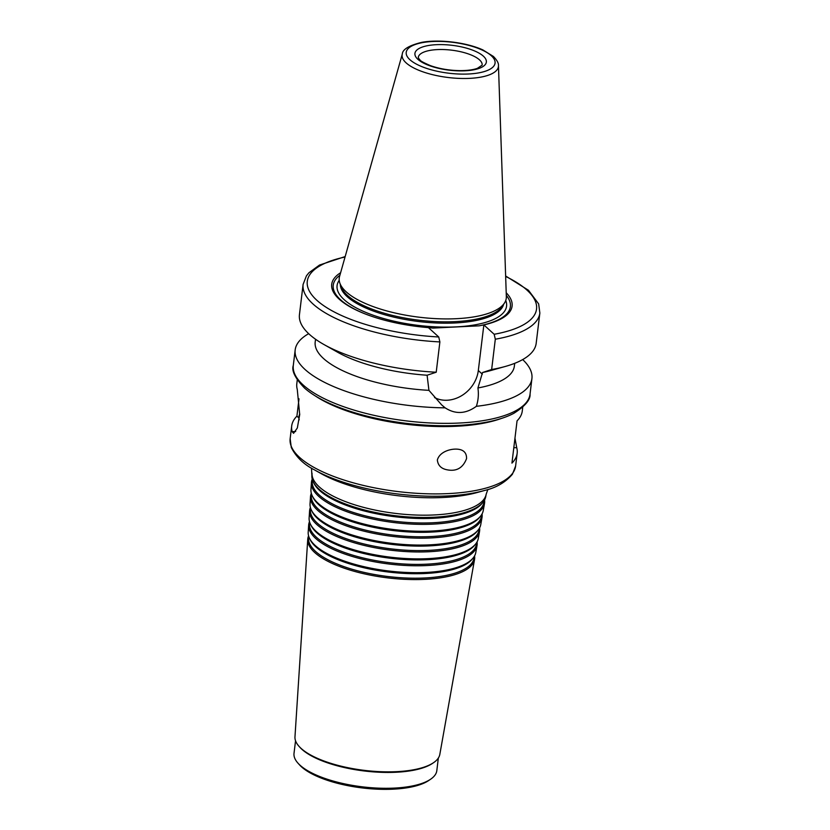 <?xml version="1.0" encoding="UTF-8"?>
<svg xmlns="http://www.w3.org/2000/svg" width="830" height="830" viewBox="0 0 830 830"><rect width="100%" height="100%" fill="white"/><g stroke="black" fill="none" stroke-linecap="round" stroke-linejoin="round"><path stroke-width="1.25" d="M479.543 527.953A85.604 29.787 -173.1 0 1 479.522 531.522L478.277 538.525A85.21 29.652 -173.1 0 1 475.632 544.024L474.667 545.206A84.38 29.361 -173.1 0 1 390.079 558.206A84.38 29.361 -173.1 0 1 311.032 525.4L310.379 524.021A85.21 29.652 -173.1 0 1 309.123 518.055L309.58 510.958A85.604 29.787 -173.1 0 1 310.41 507.483M475.632 544.024A85.21 29.652 -173.1 0 1 390.204 557.148A85.21 29.652 -173.1 0 1 310.379 524.021M476.835 542.312L476.472 544.304A84.121 29.268 -173.1 0 1 389.529 562.699A84.121 29.268 -173.1 0 1 309.486 524.104L309.621 522.08M477.043 541.949A84.816 29.517 -173.1 0 1 477.032 545.518A84.816 29.517 -173.1 0 1 389.374 564.058A84.816 29.517 -173.1 0 1 308.656 525.141A84.816 29.517 -173.1 0 1 309.497 521.665M477.032 545.518L475.787 552.51A84.421 29.372 -173.1 0 1 473.162 557.957A84.421 29.372 -173.1 0 1 388.533 570.967A84.421 29.372 -173.1 0 1 309.445 538.151A84.421 29.372 -173.1 0 1 308.2 532.227L308.656 525.141M473.162 557.957L472.197 559.14A83.581 29.081 -173.1 0 1 388.409 572.026A83.581 29.081 -173.1 0 1 310.098 539.531L309.445 538.151M474.345 556.287L473.982 558.3A83.322 28.998 -173.1 0 1 387.859 576.518A83.322 28.998 -173.1 0 1 308.573 538.286L308.698 536.242M474.542 555.934A84.017 29.237 -173.1 0 1 474.542 559.503A84.017 29.237 -173.1 0 1 387.693 577.877A84.017 29.237 -173.1 0 1 307.743 539.324A84.017 29.237 -173.1 0 1 308.584 535.848M474.542 559.503L439.817 754.418A72.967 25.388 -173.1 0 1 433.582 762.656A72.967 25.388 -173.1 0 1 364.401 770.375A72.967 25.388 -173.1 0 1 299.059 746.378A72.967 25.388 -173.1 0 1 294.972 736.884L307.743 539.324M433.582 762.656L432.513 763.382A71.919 25.025 -173.1 0 1 364.329 770.987A71.919 25.025 -173.1 0 1 299.921 747.332L299.059 746.378M438.333 758.06L436.819 770.634A71.919 25.025 -173.1 0 1 430.594 779.235A71.919 25.025 -173.1 0 1 362.409 786.84A71.919 25.025 -173.1 0 1 298.001 763.185A71.919 25.025 -173.1 0 1 294.017 753.35L295.542 740.775M430.594 779.235L428.674 780.542A70.031 24.371 -173.1 0 1 362.274 787.94A70.031 24.371 -173.1 0 1 299.568 764.918L298.001 763.185M312.028 473.152A87.721 30.523 -173.1 0 0 395.495 513.407A87.721 30.523 -173.1 0 0 486.162 494.234L485.758 496.548A87.596 30.482 -173.1 0 1 483.039 502.202A87.596 30.482 -173.1 0 1 395.225 515.7A87.596 30.482 -173.1 0 1 313.159 481.639A87.596 30.482 -173.1 0 1 311.873 475.507L311.509 468.13M483.039 502.202L482.074 503.385A86.756 30.191 -173.1 0 1 395.09 516.748A86.756 30.191 -173.1 0 1 313.813 483.019L313.159 481.639M484.295 500.397L483.952 502.337A86.496 30.098 -173.1 0 1 394.551 521.24A86.496 30.098 -173.1 0 1 312.236 481.556L312.37 479.584M484.533 499.971A87.192 30.347 -173.1 0 1 484.502 503.54A87.192 30.347 -173.1 0 1 394.385 522.61A87.192 30.347 -173.1 0 1 311.416 482.593A87.192 30.347 -173.1 0 1 312.236 479.118M484.502 503.54L483.257 510.533A86.797 30.202 -173.1 0 1 480.57 516.136A86.797 30.202 -173.1 0 1 393.545 529.509A86.797 30.202 -173.1 0 1 312.236 495.769A86.797 30.202 -173.1 0 1 310.949 489.69L311.416 482.593M480.57 516.136L479.605 517.329A85.967 29.911 -173.1 0 1 393.42 530.567A85.967 29.911 -173.1 0 1 312.889 497.149L312.236 495.769M481.805 514.372L481.462 516.322A85.708 29.828 -173.1 0 1 392.881 535.06A85.708 29.828 -173.1 0 1 311.323 495.738L311.447 493.757M482.043 513.967A86.403 30.067 -173.1 0 1 482.012 517.536A86.403 30.067 -173.1 0 1 392.714 536.419A86.403 30.067 -173.1 0 1 310.493 496.776A86.403 30.067 -173.1 0 1 311.323 493.3M482.012 517.536L480.767 524.529A86.009 29.932 -173.1 0 1 478.101 530.08A86.009 29.932 -173.1 0 1 391.874 543.328A86.009 29.932 -173.1 0 1 311.302 509.9A86.009 29.932 -173.1 0 1 310.036 503.872L310.493 496.776M478.101 530.08L477.136 531.262A85.168 29.641 -173.1 0 1 391.75 544.387A85.168 29.641 -173.1 0 1 311.956 511.28L311.302 509.9M479.325 528.337L478.972 530.318A84.909 29.548 -173.1 0 1 391.21 548.879A84.909 29.548 -173.1 0 1 310.41 509.921L310.534 507.919M479.522 531.522A85.604 29.787 -173.1 0 1 391.044 550.238A85.604 29.787 -173.1 0 1 309.58 510.958M514.963 438.167L516.706 447.619A113.554 39.518 -173.1 0 1 517.163 453.284A113.554 39.518 -173.1 0 1 511.944 463.119L517.059 420.841A113.554 39.518 6.9 0 0 522.278 411.006L522.744 407.177M437.348 460.028C439.765 451.095 452.599 447.889 459.706 449.507C464.364 450.555 466.657 453.585 466.564 458.596C462.933 468.047 456.344 471.762 446.799 469.739C441.114 468.587 437.97 465.35 437.348 460.028M299.723 414.056A7.761 6.526 132.2 0 0 298.914 416.733A7.761 6.526 132.2 0 0 299.225 419.804M297.264 379.891L296.808 383.719A113.554 39.518 6.9 0 0 297.264 389.384L299.703 414.606L297.337 427.99L293.581 433.312L292.15 431.652A113.554 39.518 -173.1 0 1 291.693 425.998A113.554 39.518 -173.1 0 1 296.912 416.152L299.007 398.825M298.862 417.926L296.912 416.152M522.682 359.577A119.24 41.49 -173.1 0 1 531.916 378.573A119.24 41.49 -173.1 0 1 476.368 406.316C465.817 413.983 455.411 414.492 445.139 407.841A119.24 41.49 -173.1 0 1 295.179 349.918A119.24 41.49 -173.1 0 1 308.677 333.681M514.704 363.333L514.361 366.123A100.306 34.902 -173.1 0 1 477.935 387.963C478.827 394.198 478.308 400.319 476.368 406.316M505.636 275.985L528.461 290.272L538.649 303.894L539.853 313.045L536.18 343.34A119.24 41.49 -173.1 0 1 505.273 366.466L490.157 370.699A100.306 34.902 -173.1 0 1 482.531 372.525L477.935 387.963M505.273 366.466A119.24 41.49 -173.1 0 1 491.651 369.516L482.531 372.525M506.207 292.772A90.844 31.613 -173.1 0 1 483.859 324.914L494.172 334.272L495.313 339.211L491.651 369.516M506.3 295.397A89.225 31.052 -173.1 0 1 479.097 325.827L483.859 324.914L478.319 370.522A30.471 25.647 -47.8 0 1 434.536 397.539M445.139 407.841L441.653 404.895L428.934 390.349L427.097 375.233L436.217 372.224L439.879 341.919L438.738 336.98L428.425 327.622L432.99 328.089L479.097 325.827M498.457 65.674L506.342 296.673A84.131 29.278 -173.1 0 1 504.401 303.137A84.131 29.278 -173.1 0 1 419.243 317.216A84.131 29.278 -173.1 0 1 339.895 283.227A84.131 29.278 -173.1 0 1 339.553 276.483L402.311 54.033C402.56 49.406 408.972 45.526 421.516 42.403C437.991 39.155 465.651 42.06 482.904 49.935L493.456 56.482C497.097 60.258 498.768 63.329 498.457 65.674A48.493 16.88 -173.1 0 1 448.252 77.512A48.493 16.88 -173.1 0 1 402.311 54.033M504.401 303.137L502.223 306.405A82.326 28.645 -173.1 0 1 418.88 320.183A82.326 28.645 -173.1 0 1 341.223 286.921L339.895 283.227M364.764 313.761A89.225 31.052 -173.1 0 1 339.895 275.259M428.425 327.622A90.844 31.613 -173.1 0 1 364.287 313.574A90.844 31.613 -173.1 0 1 340.611 272.738M436.217 372.224A119.24 41.49 -173.1 0 1 323.939 344.523A119.24 41.49 -173.1 0 1 299.443 314.695L303.106 284.389A119.24 41.49 -173.1 0 0 439.879 341.919M427.097 375.233A100.306 34.902 -173.1 0 1 337.613 352.231L323.939 344.523M428.934 390.349A100.306 34.902 -173.1 0 1 315.193 342.022L315.535 339.231M484.43 490.499A111.666 38.854 -173.1 0 1 314.601 469.946C303.936 464.582 296.165 457.102 291.299 447.505L290.147 438.728A113.554 39.518 -173.1 0 0 398.141 491.599A113.554 39.518 -173.1 0 0 515.617 466.014L512.411 474.262C505.387 482.417 496.06 487.833 484.43 490.499L477.364 492.47A102.827 35.783 -173.1 0 1 320.992 473.546L314.601 469.946M513.801 447.764L516.706 447.619M295.698 431.486L292.15 431.652M531.916 378.573L530.048 394.074A119.24 41.49 -173.1 0 1 406.69 420.935A119.24 41.49 -173.1 0 1 293.301 365.418L295.179 349.918M539.853 313.045A119.24 41.49 -173.1 0 1 495.313 339.211M505.657 276.452A115.453 40.172 -173.1 0 1 494.172 334.272M478.319 370.522L482.334 374.164M491.339 55.755A44.747 15.573 -173.1 0 1 445.793 72.812A44.747 15.573 -173.1 0 1 414.782 44.675A44.747 15.573 -173.1 0 1 491.339 55.755M503.644 304.268A82.326 28.645 -173.1 0 1 418.714 321.521A82.326 28.645 -173.1 0 1 340.352 284.514M505.75 300.491A85.355 29.704 -173.1 0 1 418.247 325.391A85.355 29.704 -173.1 0 1 339.221 280.343M438.738 336.98A115.453 40.172 -173.1 0 1 318.149 301.425A115.453 40.172 -173.1 0 1 345.041 257.02M501.185 418.517A113.554 39.518 -173.1 0 1 315.493 396.045M479.481 59.843A32.173 11.195 -173.1 0 1 482.157 65.134L477.364 68.35C473.017 69.886 467.166 70.643 459.799 70.633C449.144 70.446 439.35 68.786 430.428 65.643C417.397 59.988 421.194 60.403 418.901 58.837L418.268 57.405A32.173 11.195 -173.1 0 1 444.299 49.572A32.173 11.195 -173.1 0 1 479.481 59.843M483.351 56.15A35.96 12.512 -173.1 0 1 446.748 69.855A35.96 12.512 -173.1 0 1 421.827 47.237A35.96 12.512 -173.1 0 1 483.351 56.15M486.162 494.234L487.864 489.472M345.176 256.563L319.529 265.04L308.895 272.79L306.446 275.819L303.106 284.389M530.048 394.074C530.567 399.728 525.141 406.15 513.77 413.35C507.338 416.733 499.39 419.451 489.949 421.495C465.941 426.454 438.033 427.087 406.212 423.362C374.382 419.347 347.428 412.033 325.35 401.44C316.863 397.269 309.932 392.818 304.569 388.087C295.179 378.314 291.423 370.761 293.301 365.418M291.693 425.998L290.147 438.728M517.163 453.284L515.617 466.014"/></g></svg>
